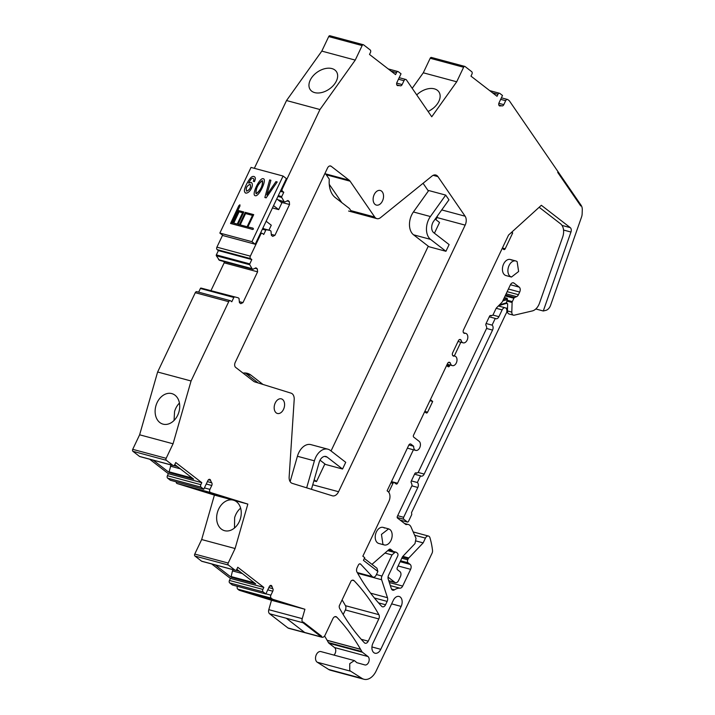 <?xml version="1.0" encoding="UTF-8"?>
<svg xmlns="http://www.w3.org/2000/svg" width="715" height="715" viewBox="0 0 715 715"><rect width="100%" height="100%" fill="white"/><g stroke="black" fill="none" stroke-linecap="round" stroke-linejoin="round"><path stroke-width="1.07" d="M333.968 655.101A4.54 3.003 105 0 0 334.531 647.549L367.966 656.531A4.54 3.003 105 0 1 368.77 661.911A4.54 3.003 105 0 1 364.873 664.932A4.54 3.003 105 0 0 364.873 664.932L357.107 662.751A3.807 2.511 105 0 1 356.052 661.947L354.336 660.58L320.91 651.588A5.675 3.754 105 0 0 316.343 654.645A5.675 3.754 105 0 0 316.289 661.241A5.675 3.754 105 0 0 317.254 662.233L328.614 669.437A15.131 10.01 105 0 0 330.482 670.259L363.917 679.25A15.131 10.01 105 0 0 376.117 671.028L432.012 553.303A3.781 2.502 105 0 0 432.521 550.362A71.884 47.539 105 0 0 429.938 537.698A3.781 2.502 105 0 0 428.482 536.053A3.781 2.502 105 0 0 425.434 538.109L423.164 542.882L408.801 557.977A2.27 1.502 105 0 0 408.301 558.71L407.773 559.818A2.27 1.502 105 0 0 408.068 562.785L410.133 564.385L400.141 561.695M334.531 647.549L328.989 643.259L362.425 652.25L367.966 656.531M324.583 636.01A264.827 175.157 105 0 1 327.113 640.274A7.57 5.005 105 0 1 327.166 640.372L328.408 642.571A3.79 2.502 105 0 0 328.989 643.259M268.795 609.672L302.222 618.663L304.921 609.26L271.486 600.269L268.795 609.672A3.781 2.502 105 0 0 269.591 613.765L287.966 627.967A3.781 2.502 105 0 0 288.574 628.279L322 637.262A3.781 2.502 105 0 0 325.057 635.206L332.895 618.69A3.781 2.502 105 0 1 335.943 616.634A3.781 2.502 105 0 1 336.55 616.938A3.781 2.502 105 0 1 336.774 617.143A264.827 175.157 105 0 1 360.548 649.265A7.57 5.005 105 0 0 360.548 649.265A7.57 5.005 105 0 1 360.601 649.363L327.166 640.372M271.486 600.269L239.194 590.259L237.755 589.142L271.182 598.133L272.63 599.25L239.194 590.259M237.398 586.336A2.27 1.502 105 0 0 237.755 589.142M232.375 584.986L229.694 582.913L263.12 591.895L265.81 593.977L232.375 584.986M229.452 580.437L262.879 589.419L263.835 587.417L230.409 578.426L229.452 580.437A1.895 1.251 105 0 0 229.694 582.913M230.409 578.426L211.694 563.956M194.757 554.071L228.192 563.054L235.092 548.521L201.666 539.539L194.757 554.071A1.51 1.001 105 0 0 194.954 556.047L201.567 561.168A1.895 1.251 105 0 0 201.871 561.32L235.306 570.302A1.895 1.251 105 0 0 236.826 569.274L255.702 583.887L231.311 577.327L215.251 564.913M201.666 539.539L214.402 495.093L177.106 483.528L210.541 492.519L247.837 504.084L233.644 500.232M176.167 481.812A2.27 1.502 105 0 0 177.106 483.528M170.34 480.248L167.65 478.165L201.085 487.156L203.775 489.239L170.34 480.248M167.417 475.698L200.844 484.681L201.8 482.67L168.365 473.688L167.417 475.698A1.895 1.251 105 0 0 167.65 478.165M168.365 473.688L149.658 459.218M132.722 449.333L166.157 458.315L173.057 443.783L139.622 434.8L132.722 449.333A1.51 1.001 105 0 0 132.918 451.308L139.532 456.429A1.895 1.251 105 0 0 139.836 456.581L173.262 465.563A1.895 1.251 105 0 0 174.791 464.536L175.747 462.525L201.8 482.67M139.622 434.8L157.631 372.006L195.284 292.694L228.72 301.685L191.066 380.988L157.631 372.006M197.117 291.818A1.895 1.251 105 0 0 196.813 291.666A1.895 1.251 105 0 0 195.284 292.694M200.987 288.065L238.193 297.798L200.987 288.065A0.76 0.501 105 0 0 200.397 288.476L198.654 292.167M211.032 290.496L224.17 262.834L224.045 261.556M238.193 297.798L239.025 298.432L239.427 302.642L240.776 303.678L242.966 302.633L257.597 271.825L257.311 268.858L255.97 267.812L252.86 269.305L219.425 260.314L216.332 255.747L249.767 264.738L252.029 268.661L218.602 259.679M216.35 254.889L249.776 263.88L251.823 259.572L218.397 250.59L216.35 254.889A0.76 0.501 105 0 0 216.332 255.747M218.397 250.59L217.154 249.624L250.581 258.615L251.823 259.572M222.597 235.181L216.913 247.158A1.895 1.251 105 0 0 217.154 249.624M330.178 35.875A1.51 1.001 105 0 0 329.937 35.75A1.51 1.001 105 0 0 328.712 36.572L321.813 51.105L286.527 100.538L254.343 168.32M431.646 57.566A1.51 1.001 105 0 0 431.404 57.441A1.51 1.001 105 0 0 430.189 58.264L423.289 72.796L412.206 88.32M343.182 614.551L345.372 609.949A3.781 2.502 105 0 0 345.47 605.694A264.827 175.157 105 0 0 342.092 599.912M535.803 308.978L543.284 310.989L545.858 310.364A7.57 5.005 105 0 0 550.648 305.162L581.527 217.074A7.57 5.005 105 0 0 582.153 213.74L582.278 209.861A7.57 5.005 105 0 0 581.152 205.366L558.102 171.797L557.691 172.369L580.741 205.938L557.691 172.369L558.102 171.797L509.321 100.761L507.882 99.653A2.27 1.502 105 0 0 507.516 99.465A2.27 1.502 105 0 0 505.684 100.699L503.807 104.649A2.27 1.502 105 0 1 502.073 105.909A10.216 6.757 105 0 0 500.196 105.972A2.27 1.502 105 0 1 499.687 105.963A2.27 1.502 105 0 1 499.034 102.808L502.502 95.488L499.821 93.415A1.895 1.251 105 0 0 499.517 93.263A1.895 1.251 105 0 0 497.989 94.291L497.032 96.302L470.979 76.148L471.936 74.145A1.895 1.251 105 0 0 471.694 71.67L465.081 66.549A1.51 1.001 105 0 0 464.839 66.432A1.51 1.001 105 0 0 463.615 67.255L456.715 81.787L431.744 116.777L406.451 79.937A2.27 1.502 105 0 0 405.807 79.463A2.27 1.502 105 0 0 403.984 80.697L402.134 84.576A2.27 1.502 105 0 1 400.311 85.809A2.27 1.502 105 0 1 400.248 85.791A10.216 6.757 105 0 0 399.998 85.72A10.216 6.757 105 0 0 398.014 85.63A2.27 1.502 105 0 1 397.576 85.612A2.27 1.502 105 0 1 396.923 82.457L401.035 73.797L398.344 71.723A1.895 1.251 105 0 0 398.041 71.572A1.895 1.251 105 0 0 396.521 72.599L395.565 74.601L369.512 54.456L370.468 52.445A1.895 1.251 105 0 0 370.227 49.979L363.613 44.857A1.51 1.001 105 0 0 363.363 44.741A1.51 1.001 105 0 0 362.147 45.563L355.248 60.096L319.963 109.529L282.309 188.832A1.895 1.251 105 0 0 282.541 191.307L283.784 192.264L280.343 191.343M581.152 205.366L580.741 205.938L581.152 205.366M400.177 520.118L407.47 522.084A1.51 1.001 105 0 0 408.569 521.235L411.751 514.541L411.554 512.566L505.854 313.974A3.852 2.547 105 0 0 506.872 310.247A3.852 2.547 105 0 0 505.246 307.799A3.852 2.547 105 0 0 502.627 309.068A3.852 2.547 105 0 0 502.136 309.89L498.918 316.682A3.781 2.502 105 0 1 495.861 318.738A3.781 2.502 105 0 1 495.254 318.434L489.275 316.825M359.582 563.876L360.691 564.171L372.274 576.612A3.781 2.502 105 0 0 373.123 577.13A3.781 2.502 105 0 0 376.17 575.075L377.878 571.491L376.957 568.219L364.328 558.451M360.691 564.171A2.27 1.502 105 0 0 360.181 563.858A2.27 1.502 105 0 0 358.349 565.091L357.071 567.773A3.781 2.502 105 0 0 356.964 572.018A264.827 175.157 105 0 0 357.464 572.912A264.827 175.157 105 0 0 381.649 606.293A3.781 2.502 105 0 0 382.498 606.812A3.781 2.502 105 0 0 385.546 604.756L387.137 601.404A3.781 2.502 105 0 0 387.476 597.704L381.631 579.749A3.781 2.502 105 0 1 381.98 576.049L391.999 554.938L384.965 553.044M390.354 585.612L399.926 588.186A15.515 10.26 105 0 0 394.43 589.848A3.781 2.502 105 0 1 392.767 590.197A3.781 2.502 105 0 1 391.337 588.651L388.2 579.016A3.781 2.502 105 0 1 388.549 575.316L397.665 556.118A2.27 1.502 105 0 0 397.379 553.142L396.333 552.337A2.27 1.502 105 0 0 395.967 552.159A2.27 1.502 105 0 0 394.787 552.516L391.999 554.938M354.336 660.58L349.769 663.636L349.724 670.232A5.675 3.754 105 0 0 350.69 671.224L362.04 678.419A15.131 10.01 105 0 0 363.917 679.25M328.408 642.571L361.844 651.553A3.79 2.502 105 0 0 362.425 652.25M361.844 651.553L360.601 649.363M302.222 618.663A3.781 2.502 105 0 0 303.026 622.756L269.591 613.765L286.304 618.26L304.679 632.462L287.966 627.967L321.393 636.958A3.781 2.502 105 0 0 322 637.262M321.393 636.958L321.714 636.287L303.339 622.086L321.714 636.287L321.393 636.958L304.679 632.462L286.304 618.26L303.026 622.756L303.339 622.086L303.026 622.756L321.393 636.958M304.921 609.26L272.63 599.25M300.809 608.152L271.432 599.045L244.852 591.904L274.229 601.011L274.444 599.983M265.882 593.816L270.896 595.166A2.27 1.502 105 0 0 271.182 598.133M270.896 595.166L272.772 591.207A2.27 1.502 105 0 0 272.844 588.668A10.216 6.757 105 0 1 272.013 586.506A2.27 1.502 105 0 0 271.11 585.424A2.27 1.502 105 0 0 269.287 586.658L265.81 593.977M262.879 589.419A1.895 1.251 105 0 0 263.12 591.895M263.835 587.417L237.782 567.272L236.826 569.274M201.567 561.168L235.003 570.15A1.895 1.251 105 0 0 235.306 570.302M235.003 570.15L228.38 565.038A1.51 1.001 105 0 1 228.192 563.054M232.554 499.973A15.891 11.914 -72.8 0 0 217.431 512.324A15.891 11.914 -72.8 0 0 224.242 530.593A15.891 11.914 -72.8 0 0 240.455 518.509A15.891 11.914 -72.8 0 0 234.082 500.384L214.402 495.093M235.092 548.521L247.837 504.084M243.726 502.976L209.915 492.492L183.335 485.351L217.146 495.826M204.41 487.898L209.924 489.373A2.27 1.502 105 0 0 210.541 492.519M209.924 489.373L211.765 485.494A2.27 1.502 105 0 0 211.738 482.795A10.216 6.757 105 0 1 210.594 480.346A2.27 1.502 105 0 0 209.709 479.345A2.27 1.502 105 0 0 207.886 480.578L203.775 489.239M200.844 484.681A1.895 1.251 105 0 0 201.085 487.156M171.019 464.956L169.097 471.82A0.76 0.501 105 0 0 169.276 472.588L193.658 479.148L174.782 464.553M169.276 472.588L153.216 460.174M139.532 456.429L172.959 465.411A1.895 1.251 105 0 0 173.262 465.563M172.959 465.411L166.345 460.299A1.51 1.001 105 0 1 166.157 458.315M173.057 443.783L191.066 380.988M178.929 411.965A15.891 11.914 -72.8 0 0 172.127 393.697A15.891 11.914 -72.8 0 0 155.915 405.78A15.891 11.914 -72.8 0 0 162.716 424.049A15.891 11.914 -72.8 0 0 178.929 411.965M234.422 297.047A0.76 0.501 105 0 0 233.832 297.467L231.785 301.766L230.552 300.809A1.895 1.251 105 0 0 230.248 300.657A1.895 1.251 105 0 0 228.72 301.685M242.966 302.633L239.337 301.65M257.597 271.825L224.17 262.834M257.311 268.858L255.058 268.25M252.86 269.305L252.029 268.661M249.776 263.88A0.76 0.501 105 0 0 249.767 264.738M262.593 228.72L266.382 229.738A0.76 0.501 105 0 0 265.792 230.159L263.746 234.457L262.512 233.501A1.895 1.251 105 0 0 262.208 233.349A1.895 1.251 105 0 0 260.68 234.377L250.348 256.14A1.895 1.251 105 0 0 250.581 258.615M266.382 229.738L270.154 230.489L262.709 228.487M270.154 230.489L270.985 231.124L271.387 235.333L272.737 236.37L274.926 235.324L271.298 234.341M274.926 235.324L289.557 204.517L281.12 202.247M289.557 204.517L289.271 201.55L287.019 200.942M289.271 201.55L287.931 200.504L284.82 201.996L278.653 200.334M284.82 201.996L277.822 199.7M283.989 201.353L281.728 197.429A0.76 0.501 105 0 1 281.737 196.571L283.784 192.264M319.963 109.529L286.527 100.538M355.248 60.096L321.813 51.105M311.794 77.506A15.891 10.376 145.5 0 1 336.399 71.598A15.891 10.376 145.5 0 1 334.808 83.691A15.891 10.376 145.5 0 1 310.203 89.59A15.891 10.376 145.5 0 1 311.794 77.506M416.738 94.916A15.891 10.376 145.5 0 1 438.885 91.877A15.891 10.376 145.5 0 1 437.294 103.97A15.891 10.376 145.5 0 1 428.088 111.451M456.715 81.787L423.289 72.796M378.896 614.677A264.827 175.157 105 0 0 354.077 580.696A3.781 2.502 105 0 0 353.854 580.5A3.781 2.502 105 0 0 353.246 580.196A3.781 2.502 105 0 0 351.101 580.946L339.285 605.828A3.781 2.502 105 0 0 339.661 608.456A264.827 175.157 105 0 0 340.161 609.341A264.827 175.157 105 0 0 364.346 642.722A3.781 2.502 105 0 0 365.186 643.241A3.781 2.502 105 0 0 368.234 641.185L378.798 618.94A3.781 2.502 105 0 0 378.896 614.677L345.47 605.694M398.112 565.967L410.607 569.328A3.781 2.502 105 0 0 410.133 564.385M410.607 569.328L402.661 586.077L389.335 582.502M399.926 588.186A3.781 2.502 105 0 0 402.661 586.077M377.878 571.491L363.435 560.328L364.713 557.646L362.845 556.207L388.897 501.358A7.57 5.005 105 0 0 387.941 491.455L387.11 490.821L408.766 445.213A2.27 1.502 105 0 1 410.598 443.979A2.27 1.502 105 0 1 410.964 444.158L413.663 446.249A4.916 3.253 105 0 0 415.764 450.405A4.916 3.253 105 0 0 420.42 445.061A4.916 3.253 105 0 0 419.106 441.298L413.726 437.142A1.51 1.001 105 0 1 413.538 435.167L447.563 363.506A2.27 1.502 105 0 1 449.395 362.273A2.27 1.502 105 0 1 449.762 362.451L450.316 362.88A4.916 3.253 105 0 0 452.345 365.615A4.916 3.253 105 0 0 455.821 363.81A4.916 3.253 105 0 0 456.93 358.841A4.916 3.253 105 0 0 454.901 356.115A4.916 3.253 105 0 0 453.498 356.186L452.944 355.757A2.27 1.502 105 0 1 452.658 352.79L458.378 340.733A2.27 1.502 105 0 1 460.21 339.5A2.27 1.502 105 0 1 460.576 339.679L461.13 340.117A4.916 3.253 105 0 0 463.159 342.843A4.916 3.253 105 0 0 466.627 341.037A4.916 3.253 105 0 0 467.744 336.068A4.916 3.253 105 0 0 465.715 333.342A4.916 3.253 105 0 0 464.312 333.413L463.749 332.984A2.27 1.502 105 0 1 463.463 330.017L508.553 235.065L541.353 205.285L570.257 227.629L562.026 225.422M543.284 310.989L570.954 232.035A3.781 2.502 105 0 0 570.257 227.629M391.632 603.862L401.142 606.418A7.177 4.746 105 0 0 399.086 596.453A7.177 4.746 105 0 0 393.295 600.35L372.926 643.259A7.177 4.746 105 0 0 374.982 653.224A7.177 4.746 105 0 0 380.764 649.327L371.934 646.95M401.142 606.418L380.764 649.327M329.892 165.934L331.179 166.282A3.781 2.502 105 0 0 330.571 165.978A3.781 2.502 105 0 0 327.515 168.034L235.199 362.451A3.781 2.502 105 0 0 235.673 367.403L253.7 381.336A7.57 5.005 105 0 0 254.79 381.908L291.094 393.17A7.57 5.005 105 0 1 294.196 399.569L289.146 476.968A7.57 5.005 105 0 0 292.256 483.367L332.35 495.799A7.57 5.005 105 0 0 332.466 495.835A7.57 5.005 105 0 0 338.57 491.723L465.161 225.127A7.57 5.005 105 0 0 465.108 216.198L437.92 176.605A7.57 5.005 105 0 0 435.793 175.023A7.57 5.005 105 0 0 432.03 176.051L380.603 217.592A7.57 5.005 105 0 1 376.841 218.62A7.57 5.005 105 0 1 374.723 217.038L350.877 210.63L349.429 208.512L335.272 197.572A22.701 15.015 105 0 1 329.302 179.206L326.263 174.782A7.57 5.014 105 0 0 325.352 173.808L324.932 173.477M331.179 166.282L349.197 180.216L325.352 173.808M326.263 174.782L350.1 181.19A7.57 5.005 105 0 0 349.197 180.216M350.1 181.19L374.723 217.038M379.138 190.369A7.57 5.005 105 0 0 373.302 197.331A7.57 5.005 105 0 0 376.367 205.089A7.57 5.005 105 0 0 377.52 205.187A7.57 5.005 105 0 0 383.356 198.234A7.57 5.005 105 0 0 380.3 190.476A7.57 5.005 105 0 0 379.138 190.369M280.191 398.756A7.57 5.005 105 0 0 274.354 405.718A7.57 5.005 105 0 0 277.42 413.476A7.57 5.005 105 0 0 278.573 413.574A7.57 5.005 105 0 0 284.409 406.612A7.57 5.005 105 0 0 281.344 398.854A7.57 5.005 105 0 0 280.191 398.756M397.674 515.694L403.653 517.303L417.819 487.46A3.781 2.502 105 0 0 417.346 482.518L420.527 475.815A3.781 2.502 105 0 0 421.135 476.127A3.781 2.502 105 0 0 424.183 474.072L492.555 330.08A3.781 2.502 105 0 0 492.081 325.128L495.254 318.434M403.653 517.303A1.51 1.001 105 0 0 403.841 519.278L407.47 522.084M242.349 573.564L232.482 570.91L231.133 576.567A0.76 0.501 105 0 0 231.311 577.327M232.482 570.91L233.054 569.703M217.146 495.835L217.226 494.762M240.624 508.15A15.891 11.914 -72.8 0 0 234.645 517.66L234.475 528.01M179.447 403.054A15.891 11.914 -72.8 0 0 174.558 411.563L174.049 420.465M430.126 110.396L433.102 108.358M423.164 542.882L416.255 541.023M413.663 446.249L408.9 444.962M450.316 362.88L448.528 362.407M461.13 340.117L459.343 339.634M329.24 184.327L341.806 202.622M435.935 219.648L436.937 217.539A7.57 5.005 105 0 0 437.616 215.698M510.144 276.374L511.475 277.045L518.616 271.503L517.133 261.636A8.321 5.506 105 0 0 515.801 260.966A8.321 5.506 105 0 0 508.66 266.507A8.321 5.506 105 0 0 510.144 276.374M411.366 480.909L417.346 482.518M420.527 475.815L414.539 474.215M486.093 323.52L492.081 325.128M382.936 544.267A8.321 5.506 105 0 0 384.268 544.937A8.321 5.506 105 0 0 391.409 539.396A8.321 5.506 105 0 0 389.934 529.529L388.594 528.868L381.453 534.409L382.936 544.267M239.355 571.249L235.798 570.293M177.311 466.502L173.763 465.554M180.305 468.817L170.438 466.171M262.986 384.456L250.956 375.143A22.701 15.015 105 0 0 247.301 373.319A22.701 15.015 105 0 0 243.037 373.096M324.887 463.928L316.513 481.561L314.18 479.756M435.265 218.987A22.701 15.015 105 0 0 436.624 220.229L439.537 222.472L434.425 233.233M428.267 246.192L331.036 450.959M423.066 183.29L428.374 191.012M258.213 382.972L246.568 373.972A22.701 15.015 105 0 0 245.048 372.98M316.513 481.561L313.867 480.846M262.378 180.636C258.758 182.298 254.746 190.744 256.14 193.765C259.751 192.094 263.764 183.648 262.378 180.636C257.784 184.336 255.711 188.715 256.14 193.765C260.725 190.065 262.807 185.685 262.378 180.636L262.378 180.636M255.228 195.687C258.812 197.242 267.356 179.251 263.281 178.732C259.688 177.186 251.144 195.177 255.228 195.687C258.812 197.242 267.356 179.251 263.281 178.732C259.688 177.186 251.144 195.177 255.228 195.687L255.228 195.687M219.854 233.063L251.019 167.426L283.077 176.042L286.393 178.607L255.228 244.235L223.16 235.619L219.854 233.063L251.912 241.679L283.077 176.042M253.718 214.634L247.864 226.959L252.931 228.103L253.521 229.059L252.261 229.524L253.521 229.059L252.931 228.103L247.864 226.959L253.718 214.634L245.281 212.364L239.427 224.689L238.024 224.313L243.878 211.998L238.756 210.621L232.911 222.937L231.883 222.66L239.945 206.063L239.9 204.785L238.783 205.759L239.9 204.785L239.945 206.063L231.883 222.66L232.911 222.937L238.756 210.621L243.878 211.998L238.024 224.313L239.427 224.689L245.281 212.364L253.718 214.634M252.234 229.3L230.543 223.473L238.783 205.759L230.543 223.473L252.234 229.3M253.727 180.198L253.342 181.36L254.477 181.664L255.139 179.715A3.414 2.467 -52.3 0 0 254.567 176.811A3.414 2.467 -52.3 0 0 250.616 177.892A23.953 17.312 -52.3 0 0 244.807 188.51C244.065 190.717 244.36 192.246 245.701 193.095C249.91 193.658 254.656 184.229 251.081 182.37L248.534 183.085A224.993 162.662 -52.3 0 1 250.894 179.402A224.993 162.662 -52.3 0 0 248.534 183.085L251.081 182.37C254.638 184.282 249.946 193.604 245.701 193.095L245.227 192.844L245.701 193.095C244.351 192.228 244.056 190.699 244.807 188.51A23.953 17.312 -52.3 0 1 250.616 177.892A3.414 2.467 -52.3 0 1 254.567 176.811L254.567 176.811A3.414 2.467 -52.3 0 1 255.139 179.715L254.477 181.664L253.342 181.36L253.727 180.198A1.993 1.439 -52.3 0 0 253.387 178.527A1.993 1.439 -52.3 0 0 250.894 179.402A1.993 1.439 -52.3 0 1 253.387 178.527A1.993 1.439 -52.3 0 1 253.727 180.198M270.896 180.26L269.644 179.921L264.863 197.519L266.132 197.858L277.214 181.959L275.945 181.619L266.802 194.963L270.896 180.26L269.644 179.921L264.863 197.519L266.132 197.858L277.214 181.959L275.945 181.619L266.802 194.963L270.896 180.26M255.228 244.235L251.912 241.679M273.55 205.643L278.689 209.62L281.898 202.846L276.768 198.877M263.996 228.827L262.932 228.005M268.929 230.159L271.28 225.207L266.141 221.239M242.608 212.748L237.246 224.054L233.733 223.107L239.105 211.81L242.608 212.748L237.246 224.054L233.733 223.107L239.105 211.81L242.608 212.748M240.204 224.876L247.104 226.735L252.484 215.403L245.585 213.553L240.204 224.876L247.104 226.735L252.484 215.403L245.585 213.553L240.204 224.876M246.675 191.182C250.036 189.538 251.18 187.232 250.116 184.256C246.755 185.9 245.611 188.206 246.675 191.182C250.143 189.573 251.296 187.267 250.116 184.256C246.639 185.864 245.495 188.179 246.675 191.182L246.675 191.182M278.689 209.62L272.46 207.94M430.528 239.373A15.131 10.01 -75 0 1 430.403 216.538L413.413 211.971A15.131 10.01 -75 0 0 413.538 234.806L428.946 246.72L445.937 251.287L430.528 239.373L413.538 234.806M445.937 251.287L449.118 244.593L433.71 232.679A7.57 5.005 -75 0 1 433.648 221.257L448.949 199.825L445.704 195.097L430.403 216.538M413.413 211.971L428.714 190.53L445.704 195.097M327.89 449.19L310.9 444.623A15.131 10.01 105 0 0 297.413 456.268L314.403 460.835A15.131 10.01 105 0 1 327.89 449.19A15.131 10.01 105 0 1 330.321 450.405L345.729 462.319L342.548 469.022L327.148 457.108A7.57 5.005 105 0 0 325.933 456.492A7.57 5.005 105 0 0 319.185 462.319L311.445 489.319M342.548 469.022L325.566 464.455L320.043 460.183M290.138 481.642L297.413 456.268M306.663 487.836L314.403 460.835M460.826 342.217L454.302 355.954M450.012 364.981L449.547 365.964L446.75 365.213M446.607 365.526L448.082 366.67A1.51 1.001 105 0 0 448.323 366.786A1.51 1.001 105 0 0 449.547 365.964M430.394 399.667A7.57 5.005 105 0 0 430.627 399.864L432.691 401.464L429.894 400.713M424.665 411.733L426.14 412.877A1.51 1.001 105 0 0 426.381 413.002A1.51 1.001 105 0 0 427.606 412.18L432.691 401.464M391.4 481.794L394.171 482.536A1.51 1.001 105 0 1 394.421 482.661L396.074 483.939A1.51 1.001 105 0 0 396.316 484.064A1.51 1.001 105 0 0 397.531 483.242L413.422 449.771M394.171 482.536A1.51 1.001 105 0 0 392.955 483.358L388.728 492.269M371.72 564.171A2.306 1.528 105 0 0 372.631 563.786L389.058 549.477A2.306 1.528 105 0 1 390.247 549.129A2.306 1.528 105 0 1 390.605 549.299L392.785 550.988L388.611 549.862M388.808 580.857L395.467 582.654A3.781 2.502 105 0 1 394.859 582.35L388.039 577.077M395.467 582.654A3.781 2.502 105 0 0 398.514 580.598L400.427 576.576A3.781 2.502 105 0 0 399.944 571.634L397.46 569.712A1.51 1.001 105 0 1 397.272 567.737L402.161 557.441A3.798 2.511 105 0 1 402.983 556.216L414.986 543.615L416.032 538.386L411.045 527.044A7.677 5.077 105 0 0 408.381 524.515A7.677 5.077 105 0 0 406.379 524.569A1.403 0.93 105 0 1 406.013 524.578A1.403 0.93 105 0 1 405.789 524.461L397.317 517.91A1.51 1.001 105 0 1 397.397 516.275L412.09 485.333L411.483 483.036A1.51 1.001 105 0 1 411.295 481.061L414.789 473.688A1.51 1.001 105 0 1 416.014 472.865A1.51 1.001 105 0 1 416.255 472.99L418.132 472.615L486.817 327.944L486.218 325.647A1.51 1.001 105 0 1 486.021 323.672L489.525 316.307A1.51 1.001 105 0 1 490.74 315.485A1.51 1.001 105 0 1 490.982 315.601L492.858 315.226L495.852 308.934A3.798 2.511 105 0 1 496.711 307.665L501.716 302.57A3.798 2.511 105 0 0 502.582 301.31L510.385 284.865A3.781 2.502 105 0 1 513.433 282.809A3.781 2.502 105 0 1 514.04 283.122L519.215 287.117L510.439 284.758M506.309 303.419L507.65 303.786L507.427 310.936A3.781 2.502 105 0 0 509.044 313.983L513.433 315.154A3.781 2.502 105 0 1 511.806 312.115L512.11 302.499A1.519 1.01 105 0 1 512.324 301.614L513.915 298.262A1.528 1.01 105 0 1 514.648 297.485L516.605 296.654A3.825 2.529 105 0 0 518.438 294.705L519.689 292.06A3.781 2.502 105 0 0 519.215 287.117M513.433 315.154A3.781 2.502 105 0 0 514.3 315.163L532.282 310.945A11.351 7.508 105 0 0 539.503 303.133L562.678 237.04A11.351 7.508 105 0 0 560.569 223.822L539.378 207.439M512.146 231.839A9.84 6.507 105 0 0 512.673 233.019L505.201 248.766L502.404 248.016M502.261 248.319L503.735 249.464A1.51 1.001 105 0 0 503.977 249.589A1.51 1.001 105 0 0 505.201 248.766M384.447 528.063A8.321 5.506 105 0 0 383.115 527.393A8.321 5.506 105 0 0 375.974 532.934A8.321 5.506 105 0 0 377.457 542.792A8.321 5.506 105 0 0 378.789 543.463L384.268 544.937M511.654 260.162A8.321 5.506 105 0 0 510.322 259.491A8.321 5.506 105 0 0 503.181 265.042A8.321 5.506 105 0 0 504.656 274.9A8.321 5.506 105 0 0 505.997 275.57L511.475 277.045M416.666 473.312L415.406 472.973M491.402 315.923L490.141 315.583M504.361 297.556L507.275 298.343L507.123 300.211A1.519 1.01 105 0 0 506.908 301.095L512.11 302.499M499.41 304.921L506.855 302.686L506.166 303.383L506.908 301.095M511.261 232.634L512.673 233.019M507.516 307.924L506.041 308.272M357.277 572.572L372.274 576.612M378.539 602.87L385.546 604.756M374.392 597.981L387.137 601.404M370.629 593.173L387.476 597.704M357.688 573.314L381.631 579.749M376.421 574.556L381.98 576.049M387.745 550.622L394.787 552.516M328.614 669.437L362.04 678.419M317.254 662.233L350.69 671.224M327.113 640.274L360.548 649.265M334.969 616.661L336.774 617.143M267.759 589.866L272.772 591.207M268.84 587.587L272.844 588.668M269.787 585.916L272.013 586.506M194.954 556.047L228.38 565.038M206.251 484.01L211.765 485.494M207.386 481.624L211.738 482.795M208.449 479.774L210.594 480.346M132.918 451.308L166.345 460.299M200.397 288.476L233.832 297.467M216.913 247.158L250.348 256.14M259.992 234.189L260.68 234.377M262.351 229.229L265.792 230.159M277.938 196.411L281.728 197.429M278.296 195.642L281.737 196.571M280.602 190.789L282.541 191.307M281.621 188.653L282.309 188.832M328.712 36.572L362.147 45.563M391.069 71.134L396.521 72.599M397.183 85.407L398.014 85.63M396.691 83.11L402.134 84.576M398.469 79.213L403.984 80.697M430.189 58.264L463.615 67.255M492.546 92.825L497.989 94.291M499.24 105.713L500.196 105.972M498.829 105.034L502.073 105.909M498.838 103.317L503.807 104.649M500.67 99.349L505.684 100.699M352.281 580.214L354.077 580.696M361.227 639.299L368.234 641.185M345.372 609.949L378.798 618.94M563.545 230.042L570.954 232.035M403.841 519.278L397.2 517.49M414.637 535.204L425.434 538.109M231.133 576.567L254.272 582.779M169.097 471.82L192.237 478.04M408.801 557.977L402.84 556.377M402.331 557.11L408.301 558.71M407.773 559.818L401.794 558.209M400.579 560.775L408.068 562.785M391.507 589.062L394.43 589.848M410.187 443.952L410.964 444.158M448.984 362.246L449.762 362.451M459.799 339.473L460.576 339.679M433.165 175.327L437.92 176.605M465.108 216.198L441.736 209.924M436.937 217.539L465.161 225.127M338.57 491.723L312.741 484.779M417.819 487.46L411.84 485.851M418.204 472.463L424.183 474.072M492.555 330.08L486.575 328.471M492.93 315.074L498.918 316.682M502.136 309.89L496.21 308.299M246.568 373.972L250.956 375.143M324.574 456.411L327.148 457.108M427.606 412.18L424.808 411.429M397.531 483.242L391.48 481.615M390.917 482.813L392.955 483.358M389.854 549.102L390.605 549.299M394.859 582.35L388.754 580.705M405.682 524.381L406.379 524.569M415.737 472.856L416.255 472.99M490.472 315.467L490.982 315.601M512.762 282.774L514.04 283.122M508.41 289.03L519.689 292.06M518.438 294.705L507.15 291.675M506.131 293.829L516.605 296.654M514.648 297.485L505.55 295.045M505.148 295.903L513.915 298.262M512.324 301.614L507.123 300.211M511.806 312.115L507.427 310.936M502.752 300.944L507.444 299.531M503.44 299.487L507.275 298.343M357.473 572.921L373.123 577.13M388.334 550.103L395.967 552.159M196.813 291.666L230.248 300.657M260.6 232.92L262.208 233.349M329.937 35.75L363.363 44.741M388.227 68.926L398.041 71.572M396.78 84.853L399.998 85.72M399.193 77.685L405.807 79.463M431.404 57.441L464.839 66.432M489.695 90.617L499.517 93.263M501.403 97.821L507.516 99.465M498.391 305.957L505.246 307.799M413.199 531.942L428.482 536.053M407.371 448.144L415.764 450.405M447.215 364.23L452.345 365.615M452.711 355.525L454.901 356.115M458.029 341.466L463.159 342.843M463.526 332.752L465.715 333.342M348.616 211.032L376.841 218.62M510.313 259.491L515.801 260.966M383.115 527.393L388.594 528.859M404.511 523.469L408.381 524.515M498.605 305.734L506.435 303.383"/></g></svg>
